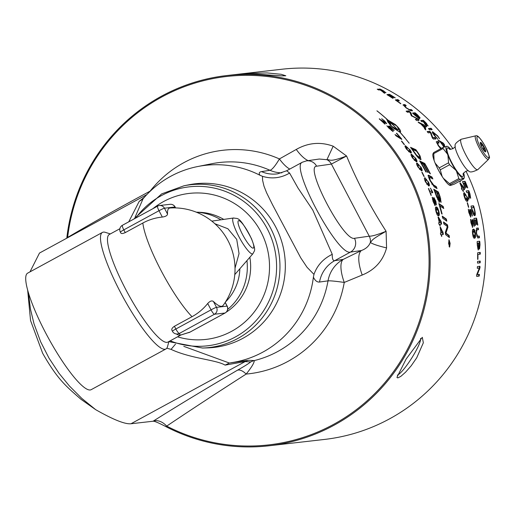<?xml version="1.0" encoding="UTF-8"?>
<svg xmlns="http://www.w3.org/2000/svg" width="515" height="515" viewBox="0 0 515 515"><rect width="100%" height="100%" fill="white"/><g stroke="black" fill="none" stroke-linecap="round" stroke-linejoin="round"><path stroke-width="0.77" d="M428.506 170.948A186.321 182.233 -96.5 0 0 425.281 165.064L423.69 164.259A186.321 182.233 83.5 0 1 427.45 171.07A186.321 182.233 83.5 0 1 428.229 172.57L427.669 172.268A186.321 182.233 -96.5 0 0 427.07 171.115A186.321 182.233 -96.5 0 0 423.118 163.97L421.347 163.088A186.321 182.233 83.5 0 1 425.892 171.25A186.321 182.233 83.5 0 1 426.336 172.094L425.77 171.798A186.321 182.233 -96.5 0 0 425.506 171.295A186.321 182.233 -96.5 0 0 419.648 160.938L424.766 163.467A186.321 182.233 83.5 0 1 428.892 170.909A186.321 182.233 83.5 0 1 430.411 173.864L429.851 173.561A186.321 182.233 -96.5 0 0 428.506 170.948M66.783 238.188A186.321 182.233 83.5 0 1 226.684 75.557A186.321 182.233 83.5 0 1 408.376 173.252A186.321 182.233 83.5 0 1 269.004 445.784A186.321 182.233 83.5 0 1 165.63 426.491C158.472 422.77 154.3 421.019 153.116 421.225L130.984 423.755C125.029 424.366 113.261 419.667 95.687 409.67L80.861 399.209C67.021 386.965 57.905 380.231 42.616 353.193L30.552 320.523L27.636 289.932M465.959 171.122A186.321 182.233 83.5 0 1 324.444 439.443L269.004 445.784M406.148 359.032L422.3 337.312L423.343 342.784L416.712 357.822L411.221 365.759L405.543 372.216L400.837 376.362L397.812 377.926L396.93 377.36L406.148 359.032M472.706 223.027L472.635 227.379L470.929 222.692L470.613 219.345L472.313 225.57L471.933 219.86L473.034 219.731L473.279 220.311A186.321 182.233 83.5 0 1 474.283 225.988L474.186 226.388L473.974 226.04A186.321 182.233 -96.5 0 0 473.176 221.456L472.416 221.547L472.416 223.085M471.901 220.394L471.914 219.86M473.974 226.04L474.186 226.388M468.412 207.127L468.399 207.082A186.321 182.233 -96.5 0 0 467.266 203.032L467.305 202.665L467.549 203A186.321 182.233 83.5 0 1 468.682 207.049L468.637 207.41M467.266 203.032L467.305 202.665M467.272 196.942C468.199 199.904 468.18 201.352 467.202 201.275C466.39 201.552 465.463 200.123 464.408 197C463.429 194.065 463.423 192.636 464.376 192.719L466.996 197.033M463.101 191.271L463.075 191.207A186.321 182.233 -96.5 0 0 462.567 189.823L462 189.887L461.62 189.063L461.382 188.265L461.949 188.2A186.321 182.233 -96.5 0 0 459.966 183.256L459.953 182.819L460.275 183.018L463.655 187.132L464.582 189.591L462.863 189.79A186.321 182.233 83.5 0 1 463.371 191.168L463.352 191.548M459.966 183.256L459.882 182.844M460.713 180.63L460.32 181.589L459.264 181.422M480.154 262.817L477.56 263.114L477.527 262.264L477.617 261.382L480.212 261.086L480.154 262.817L477.534 263.043M478.886 247.367L478.3 250L477.341 245.539A186.321 182.233 -96.5 0 0 477.122 242.14L477.218 241.49L479.626 241.213L479.819 241.831A186.321 182.233 83.5 0 1 480.012 244.792L479.529 249.035L478.564 247.38M475.107 225.222L475.1 225.203A186.321 182.233 -96.5 0 0 473.987 219.042L474.006 218.399L476.414 218.122L476.684 218.733A186.321 182.233 83.5 0 1 477.791 224.823L477.695 225.177L477.495 224.855A186.321 182.233 -96.5 0 0 476.594 219.847L475.744 219.944A186.321 182.233 83.5 0 1 476.523 224.237L476.433 224.592L476.233 224.27A186.321 182.233 -96.5 0 0 475.454 219.976L474.489 220.085A186.321 182.233 83.5 0 1 475.403 225.171L475.306 225.538M473.987 219.042L474.006 218.399M474.54 209.232C475.519 213.429 475.577 215.566 474.701 215.643C473.787 215.701 472.822 213.609 471.798 209.367A186.321 182.233 -96.5 0 0 471.096 206.689L471.077 206.052L473.485 205.781L473.794 206.38A186.321 182.233 83.5 0 1 474.54 209.232L474.251 209.309M471.096 206.689L471.077 206.052M468.862 199.022L468.296 193.55A186.321 182.233 -96.5 0 0 467.91 192.456L466.764 192.591L466.178 190.956L468.676 190.672L469.043 191.258A186.321 182.233 83.5 0 1 469.963 193.878L470.665 198.23L469.21 195.906L468.965 199.189M434.937 202.646L435.098 205.582L433.031 201.384L432.33 197.245L434.029 199.962L433.907 197.509L435.877 201.275L436.379 204.976L434.937 202.646L434.602 202.756M423.871 176.336L423.826 176.246A186.321 182.233 -96.5 0 0 421.933 172.506L421.907 172.158L422.216 172.474A186.321 182.233 83.5 0 1 424.109 176.214L424.122 176.548M421.933 172.506L421.907 172.158M449.022 239.765L450.129 243.344L449.64 247.097L448.604 243.518L449.022 239.765M442.707 218.238A186.321 182.233 -96.5 0 0 442.218 216.113L446.351 219.055A186.321 182.233 83.5 0 1 446.795 221.186L442.707 218.238M436.585 196.775A186.321 182.233 -96.5 0 0 433.752 189.205L438.362 191.992A186.321 182.233 83.5 0 1 440.138 196.891L441.104 202.331L439.359 199.55L439.482 202.15L436.585 196.775M429.413 177.134L430.353 180.482L433.63 185.04L436.218 186.559A186.321 182.233 83.5 0 1 437.042 188.587L434.3 186.958L430.025 180.63C428.429 177.121 427.914 175.306 428.474 175.19L431.943 176.986A186.321 182.233 83.5 0 1 432.877 178.963L429.413 177.134L428.866 177.9M441.645 213.744A186.321 182.233 -96.5 0 0 438.812 203.541L443.164 206.425A186.321 182.233 83.5 0 1 443.756 208.517L439.932 205.955A186.321 182.233 83.5 0 1 442.121 214.073L441.645 213.744M443.904 224.051A186.321 182.233 -96.5 0 0 443.499 221.965L447.522 224.926A186.321 182.233 83.5 0 1 447.921 227.205L445.919 233.07L449.151 235.471A186.321 182.233 83.5 0 1 449.402 237.582L445.61 234.608A186.321 182.233 -96.5 0 0 445.308 232.439L447.329 226.446L443.904 224.051M428.377 181.827C429.619 184.666 429.735 186.057 428.744 185.986L425.487 181.898C424.206 179.085 424.057 177.714 425.03 177.791L428.12 181.943M428.995 185.921L428.622 183.784M424.753 177.868L426.652 179.645M430.952 195.217L430.926 195.153A186.321 182.233 -96.5 0 0 428.486 188.799L428.486 188.439L428.776 188.767A186.321 182.233 83.5 0 1 429.774 191.29L431.827 191.052L430.469 188.168L432.536 191.87L432.767 192.636L430.392 192.906A186.321 182.233 83.5 0 1 431.216 195.121L431.19 195.468M428.486 188.799L428.448 188.458M430.592 188.748L430.398 188.194M438.825 211.324C439.578 214.343 439.475 215.811 438.51 215.734C437.692 216.01 436.849 214.562 435.973 211.382C435.175 208.395 435.246 206.94 436.192 207.017C437.035 206.747 437.917 208.182 438.825 211.324L438.542 211.401M439.881 225.808L439.881 225.789A186.321 182.233 -96.5 0 0 439.604 224.34L439.038 224.405L438.806 223.542L438.703 222.705L439.276 222.635A186.321 182.233 -96.5 0 0 438.149 217.42L438.207 216.957L438.49 217.169L441.123 221.527L441.625 224.109L439.9 224.308A186.321 182.233 83.5 0 1 440.171 225.757L440.093 226.149M438.149 217.42L438.168 216.97M441.484 236.128L441.477 236.121A186.321 182.233 -96.5 0 0 441.291 234.66L440.718 234.724L440.537 233.855L440.48 233.005L441.046 232.941A186.321 182.233 -96.5 0 0 440.216 227.669L440.293 227.199L440.563 227.418L443.203 233.115L443.306 234.428L441.587 234.621A186.321 182.233 83.5 0 1 441.773 236.089L441.677 236.482M440.216 227.669L440.274 227.205M465.045 188.065L465.013 187.994A186.321 182.233 -96.5 0 0 462.676 182.194L462.573 181.595L464.981 181.319L465.38 181.892A186.321 182.233 83.5 0 1 467.684 187.621L467.659 187.956L467.388 187.653A186.321 182.233 -96.5 0 0 465.502 182.928L464.652 183.025A186.321 182.233 83.5 0 1 466.281 187.074L466.255 187.409L465.991 187.106A186.321 182.233 -96.5 0 0 464.363 183.063L463.397 183.173A186.321 182.233 83.5 0 1 465.309 187.962L465.29 188.31M462.676 182.194L462.547 181.608M476.845 229.902L476.51 233.16L477.598 236.243L479.253 236.057L479.42 237.769L477.766 237.956L476.195 233.089L476.562 228.203L478.235 228.016L478.48 229.716L476.343 229.973L475.982 230.437M477.592 236.243L477.096 236.295L477.592 236.243M479.253 236.057L478.75 236.108L478.924 237.814L477.688 237.956M477.926 259.09L477.766 259.463L477.617 259.129A186.321 182.233 -96.5 0 0 477.617 253.361L477.753 252.704L480.25 252.414L480.276 254.153L477.939 254.416A186.321 182.233 83.5 0 1 477.926 259.09L477.617 259.084M477.72 259.463L477.617 259.129M479.896 266.294L480.012 267.002A186.321 182.233 83.5 0 1 479.961 267.845L477.225 274.643L479.375 274.373L479.201 276.098L476.697 276.381L476.632 275.641A186.321 182.233 -96.5 0 0 476.69 275.081L479.555 268.025A186.321 182.233 -96.5 0 0 479.555 268.006L477.302 268.309L477.405 266.577L479.909 266.294M470.594 212.792L470.755 217.092L468.785 212.457L468.296 209.154L470.356 215.302L469.847 215.418L470.337 215.309L469.641 209.657L470.742 209.534L471.025 210.101A186.321 182.233 83.5 0 1 472.339 215.721L472.261 216.107L472.03 215.766A186.321 182.233 -96.5 0 0 470.98 211.234L470.227 211.324L470.304 212.862M469.641 210.184L469.622 209.663M472.036 215.785L472.261 216.107M475.403 233.675C475.731 236.771 475.429 238.271 474.489 238.188L474.469 238.188C473.646 238.471 473.015 236.984 472.59 233.72C472.21 230.643 472.48 229.149 473.401 229.233C474.27 228.956 474.939 230.437 475.403 233.675L475.107 233.707M472.982 236.057L474.289 236.424L475.094 233.61L473.671 230.984L472.422 231.699M473.671 230.984L472.899 233.797L474.289 236.424L473.781 236.475M473.62 230.99L473.15 231.055M475.049 235.773L474.231 238.175M473.118 229.31L474.482 231.396M470.523 215.09L470.491 217.002M469.571 209.74L470.259 209.657L470.543 210.229A185.806 181.731 83.5 0 1 470.794 211.259M430.431 132.793L432.388 138.046L434.525 137.775L435.593 139.121M427.308 131.859L429.252 131.634L429.883 132.162A185.806 181.731 83.5 0 1 430.289 132.632M435.986 138.805L433.495 139.089L432.87 138.509A186.321 182.233 -96.5 0 0 432.516 138.072L430.495 132.606A186.321 182.233 -96.5 0 0 430.482 132.587L428.261 132.876L427.135 131.583L429.619 131.293L430.25 131.821A186.321 182.233 83.5 0 1 430.804 132.458L432.774 137.717L434.911 137.454L435.986 138.805M432.452 137.988L432.774 137.717M431.177 133.945L431.557 133.61M424.399 127.417L424.199 125.621A186.321 182.233 -96.5 0 0 424.193 125.615L421.289 124.16A186.321 182.233 83.5 0 1 424.399 127.417L424.238 127.578M424.238 125.963L424.978 126.825L425.326 129.638M418.978 122.943L423.588 125.306M425.332 126.471L425.77 129.954L424.515 128.666L424.424 127.784A186.321 182.233 -96.5 0 0 420.71 123.89L418.199 122.023L423.761 124.823L425.332 126.471L424.978 126.825M423.407 125.184L423.761 124.823M418.129 122.094L418.566 122.544M478.879 274.321L478.705 276.04L476.632 276.278M479.394 266.261L479.51 266.97A185.806 181.731 83.5 0 1 479.459 267.813L476.723 274.592M479.961 267.845L479.446 267.993M479.555 268.006L477.27 268.218M476.748 274.592L477.225 274.643M479.143 269.332L479.639 269.371M479.755 252.427L479.774 254.153L477.939 254.416M476.678 235.999L477.096 236.295M476.452 228.235L477.74 228.087L477.984 229.787M462.534 181.744L464.524 181.518L464.916 182.091A185.806 181.731 83.5 0 1 465.283 182.954M443.492 145.945L443.518 143.955A186.321 182.233 -96.5 0 0 443.512 143.942L440.827 142.294A186.321 182.233 83.5 0 1 443.492 145.945L443.293 146.093M438.568 140.75L442.784 143.37L443.183 143.061L443.917 143.949L443.518 144.252L444.13 145.211L444.136 147.065M444.13 145.211L444.529 144.908L444.542 146.917M443.917 143.949L444.529 144.908M437.956 139.945L443.183 143.061M443.454 147.329L443.473 146.344A186.321 182.233 -96.5 0 0 440.286 141.986L437.911 139.829M428.615 128.84L430.649 128.608L431.802 129.877M432.169 129.535L429.581 129.832L428.422 128.557L431.016 128.261L432.169 129.535M425.184 124.115L425.532 124.418M423.201 121.778L423.356 121.617A186.321 182.233 83.5 0 1 424.547 122.802L426.909 124.611L426.581 124.907M426.542 124.945L426.845 124.636L425.293 122.538A186.321 182.233 -96.5 0 0 424.27 121.508L423.356 121.617M426.51 123.845L428.139 125.95L425.731 124.218L425.377 124.579L426.375 126.902M426.896 124.624L427.804 125.86M420.935 120.877L422.847 120.658L423.446 121.083A185.806 181.731 83.5 0 1 423.922 121.553M425.731 124.218L426.735 126.548L426.04 126.072L423.877 122.454A186.321 182.233 -96.5 0 0 423.066 121.649L421.92 121.778L420.691 120.574L423.188 120.291L423.787 120.716A186.321 182.233 83.5 0 1 425.744 122.66L426.703 123.652M409.161 110.075L410.848 109.888L412.161 110.963M404.269 106.18L404.565 105.775L406.316 107.79L409.509 109.676L411.157 109.489L412.476 110.57L410.822 110.757L405.923 107.757L403.161 104.757L404.835 104.564L406.193 105.588L404.565 105.775M403.058 105.144L404.545 104.976L405.897 105.993M387.409 94.94L389.823 95.05A185.806 181.731 83.5 0 1 390.177 95.269M392.816 98.314L392.61 98.198A186.321 182.233 -96.5 0 0 387.377 94.921L386.977 94.58L389.385 94.303L390.074 94.612A186.321 182.233 83.5 0 1 395.25 97.85L394.947 97.882A186.321 182.233 -96.5 0 0 390.698 95.204L389.849 95.307A186.321 182.233 83.5 0 1 393.499 97.593L393.209 97.625A186.321 182.233 -96.5 0 0 389.559 95.339L388.593 95.449A186.321 182.233 83.5 0 1 392.906 98.165L393.054 98.371M387.377 94.921L386.958 94.618M380.122 89.99L380.192 89.842A186.321 182.233 83.5 0 1 381.667 90.634L384.486 91.812L384.248 92.262M384.274 92.121L382.375 90.421A186.321 182.233 -96.5 0 0 381.106 89.739L380.192 89.842M383.965 91.335L386.025 92.732L383.186 91.586L382.948 92.037L384.074 93.015M384.415 91.953L385.381 92.591M377.856 89.571L380.225 89.655A185.806 181.731 83.5 0 1 380.508 89.81M383.186 91.586L384.757 93.337L380.907 90.415A186.321 182.233 -96.5 0 0 379.903 89.874L378.757 90.009L377.244 89.211L380.45 89.204A186.321 182.233 83.5 0 1 382.864 90.492L384.061 91.155M441.342 232.909L440.853 232.98A185.806 181.731 83.5 0 1 440.853 232.98L442.823 232.735A186.321 182.233 -96.5 0 0 442.823 232.716L440.698 228.75A186.321 182.233 83.5 0 1 441.342 232.909L442.823 232.735M442.643 232.761L442.81 234.492L443.306 234.428M440.074 227.501L442.54 232.168M440.467 233.025L441.046 232.941M442.456 231.892L442.945 231.821M440.19 227.482L440.563 227.418M439.076 222.68A185.806 181.731 83.5 0 1 439.076 222.705L441.052 222.435A186.321 182.233 -96.5 0 0 441.046 222.409L438.696 218.489A186.321 182.233 83.5 0 1 439.565 222.602L441.052 222.435M439.076 222.705L439.565 222.602M440.872 222.474L441.136 224.205M438.001 217.285L440.718 221.862M438.683 222.75L439.276 222.635M440.634 221.63L441.123 221.527M438.117 217.259L438.49 217.169M436.733 213.764L437.853 214.066M437.583 214.137L438.065 214.015L438.503 211.266L436.701 208.717L436.302 211.459L438.207 213.989L437.724 214.111M436.224 208.858L435.542 209.489M436.701 208.717L436.057 208.89M438.754 213.371L438.374 215.734M435.812 207.159L437.55 209.077M431.654 191.123L432.297 192.816M429.536 191.451L431.827 191.052M431.776 191.348L432.24 191.162M426.716 184.286L428.293 184.299L428.042 181.769L425.815 179.381L424.772 180.166M425.815 179.381L425.828 181.962L428.023 184.364L427.566 184.57M404.133 144.541L404.037 144.425A186.321 182.233 -96.5 0 0 401.449 141.142L401.732 141.11A186.321 182.233 83.5 0 1 404.32 144.393L404.397 144.689M391.954 130.211L392.861 131.537M388.696 126.413L389.842 126.754A185.806 181.731 83.5 0 1 390.344 127.263M389.758 127.463L390.975 128.383L393.145 131.583L388.915 128.19L386.881 125.782L391.941 130.224L391.587 130.578M391.509 130.61L391.87 130.256L388.535 126.111L390.196 126.394A186.321 182.233 83.5 0 1 394.168 130.507L393.866 130.553A186.321 182.233 -96.5 0 0 390.673 127.224L389.913 127.308M388.774 126.497L388.49 126.156M447.297 226.516A185.806 181.731 83.5 0 1 447.432 227.289L445.423 233.141L448.655 235.529A185.806 181.731 83.5 0 1 448.848 237.145M443.602 222.499L447.033 225.016A185.806 181.731 83.5 0 1 447.284 226.426M448.655 235.529L449.151 235.471M445.423 233.141L445.919 233.07M445.913 232.123L446.408 232.046M447.432 227.289L447.921 227.205M447.033 225.016L447.522 224.926M438.986 204.12L442.688 206.567A185.806 181.731 83.5 0 1 443.119 208.086M439.565 206.064L439.932 205.955M442.688 206.567L443.164 206.425M428.029 175.415L431.493 177.205A185.806 181.731 83.5 0 1 432.13 178.544M431.757 184.01L435.754 186.758A185.806 181.731 83.5 0 1 436.327 188.162M429.336 177.173L428.924 177.366M431.493 177.205L431.943 176.986M428.841 175.757L429.291 175.531M435.754 186.758L436.218 186.559M390.434 122.519L390.479 122.473A186.321 182.233 83.5 0 1 397.67 129.703L397.31 130.057L397.67 129.703C398.713 129.374 398.32 128.061 396.492 125.769L390.479 122.473M387.338 120.529L387.853 120.104A186.321 182.233 -96.5 0 0 376.903 110.834L377.109 110.925A186.321 182.233 83.5 0 1 387.93 120.098L395.34 124.533A186.321 182.233 83.5 0 1 397.799 127.005C400.496 129.986 401.243 131.743 400.039 132.271A186.321 182.233 83.5 0 1 404.024 136.81L409.206 143.241L403.844 136.694A186.321 182.233 -96.5 0 0 399.962 132.278L392.816 127.572A186.321 182.233 -96.5 0 0 390.357 125.1L387.332 120.928A186.321 182.233 83.5 0 1 389.861 123.323L391.67 126.317L397.593 129.716A186.321 182.233 -96.5 0 0 390.402 122.486L390.216 122.531A186.321 182.233 83.5 0 1 391.4 123.671L388.58 121.933L386.45 119.049A186.321 182.233 83.5 0 1 387.666 120.156L387.853 120.104M394.065 128.769L397.232 130.07L397.593 129.716M387.84 122.094A185.806 181.731 83.5 0 1 389.52 123.69L389.855 124.591M404.41 137.627L404.784 137.299M397.915 127.862L400.194 132.233M387.557 120.446A185.806 181.731 83.5 0 1 387.595 120.478L393.627 123.658M389.52 123.69L389.861 123.323M399.994 132.31L400.419 132.097M387.595 120.478L387.93 120.098M412.142 149.556L412.418 149.356A186.321 182.233 83.5 0 1 413.899 151.462L416.635 155.208L420.028 157.745L419.712 157.899M417.272 156.65L419.442 158.073L419.86 157.802L419.461 155.627L418.161 153.579A186.321 182.233 -96.5 0 0 416.538 151.204L412.418 149.356M416.313 155.427L416.635 155.208M420.073 156.959L420.916 159.676M411.047 148.037L415.496 149.994A185.806 181.731 83.5 0 1 416.255 151.075M413.931 152.105A186.321 182.233 -96.5 0 0 410.532 147.329L415.901 149.698A186.321 182.233 83.5 0 1 418.682 153.74L420.105 155.994L421.013 159.676C419.596 159.283 417.749 157.493 415.483 154.313L413.931 152.105M419.77 156.219L420.105 155.994M415.496 149.994L415.901 149.698M420.053 161.613L424.341 163.731A185.806 181.731 83.5 0 1 425.042 164.942M424.341 163.731L424.766 163.467M436.817 192.958L437.171 192.822A186.321 182.233 83.5 0 1 438.355 196.093L440.48 200.386L440.022 200.535M439.746 200.451L440.454 200.393L439.829 197.148A186.321 182.233 -96.5 0 0 438.606 193.711L437.171 192.822M438.806 198.726L439.192 199.608M434.718 191.683L435.066 191.541A186.321 182.233 83.5 0 1 436.411 195.159L438.825 200.026L438.381 200.174M437.66 199.505L438.323 200.193L438.793 200.032L438.13 196.582A186.321 182.233 -96.5 0 0 436.649 192.507L435.066 191.541M436.746 197.232L437.119 197.103M438.883 199.711L439.005 202.305M440.595 200.045L440.84 202.234M433.99 189.816L437.898 192.172A185.806 181.731 83.5 0 1 438.432 193.608M438.96 199.685L439.359 199.55M437.898 192.172L438.362 191.992M442.346 216.661L445.861 219.165A185.806 181.731 83.5 0 1 446.196 220.748M445.861 219.165L446.351 219.055M449.093 246.524L449.589 246.492L450.001 243.357L449.086 240.37L448.732 243.505L449.595 246.485L449.164 246.518M448.797 239.99L449.009 240.376M449.518 246.492L449.37 246.91M449.569 242.423L449.325 242.449A186.321 182.233 83.5 0 1 449.389 243.228L449.595 244.174L449.634 243.151A186.321 182.233 -96.5 0 0 449.569 242.423L449.325 242.449M449.125 241.831A185.806 181.731 83.5 0 1 449.183 242.456M448.861 242.501A186.321 182.233 -96.5 0 0 448.803 241.87L449.621 241.773A186.321 182.233 83.5 0 1 449.743 243.132L449.659 244.85L449.338 243.743L449.08 245.185A186.321 182.233 -96.5 0 0 449.022 244.4L449.241 242.835A186.321 182.233 -96.5 0 0 449.209 242.462L448.861 242.501L449.209 242.462M379.639 119.268L385.413 122.448L386.353 123.626M380.83 120.336L380.984 120.162A186.321 182.233 83.5 0 1 385.098 124.006L384.802 124.051A186.321 182.233 -96.5 0 0 379.561 119.197L379.291 118.798L379.832 119.049M385.02 122.84L385.362 122.467L384.196 120.922L381.673 118.708L384.666 121.025L386.688 123.671L380.984 120.162M379.561 119.197L379.246 118.856M400.29 138.149A185.806 181.731 83.5 0 1 400.953 138.941M395.835 135.645L400.091 138.323L400.47 137.994A186.321 182.233 -96.5 0 0 396.389 133.301L396.705 133.269A186.321 182.233 83.5 0 1 401.636 138.979L401.816 139.404L401.436 139.25L396.177 135.947L394.979 134.55L400.47 137.994M401.372 139.211L401.816 139.404M408.601 151.751L410.114 151.494L409.76 151.61L409.316 149.286L406.618 147.181L405.717 147.927M406.618 147.181L407.088 149.485L409.76 151.61L409.354 151.906M410.268 151.153L410.88 153.045M405.035 146.106L407.346 147.309M409.67 149.331C411.44 151.861 411.813 153.103 410.783 153.058L406.734 149.427C404.925 146.936 404.533 145.719 405.537 145.777L409.457 149.485M411.131 152.936L410.783 153.058M405.176 145.906L405.537 145.777L405.144 146.086M414.253 160.397L415.805 160.204L415.47 160.313L415.148 157.899L412.573 155.71L411.633 156.47M412.573 155.71L412.927 158.099L415.47 160.313L415.045 160.583M416.004 159.811L416.487 161.807M411.073 154.545L413.345 155.878M415.496 157.951C417.124 160.577 417.433 161.871 416.41 161.813L412.573 158.041C410.906 155.453 410.577 154.185 411.575 154.243L415.27 158.099M416.738 161.71L416.41 161.813M419.435 169.345L421.006 169.235L420.691 169.326L420.498 166.834L418.058 164.562L417.079 165.341M418.058 164.562L418.283 167.034L420.691 169.326L420.259 169.57M421.251 168.791L421.598 170.871M416.641 163.319L418.856 164.768M420.845 166.886C422.326 169.609 422.564 170.935 421.553 170.877L417.929 166.969C416.41 164.291 416.146 162.978 417.137 163.049L420.607 167.027M434.506 202.215L434.75 202.71M435.323 203.496L435.864 203.341L435.555 201.178L434.48 199.138L434.679 201.404L435.844 203.348L435.368 203.496M434.441 199.151L433.913 199.395M433.92 200L434.01 200.573M432.935 198.899L433.347 201.468L434.57 203.901L434.3 201.217L432.935 198.899L432.368 199.138M432.883 198.919L432.439 199.073M434.654 203.792L434.795 205.434M435.922 203.296L436.102 204.809M433.733 197.831L434.531 199.138M432.137 197.554L432.986 198.906M395.72 100.264L397.593 100.052L399.003 101.011M400.606 103.682L400.406 103.554A186.321 182.233 -96.5 0 0 395.745 100.283L395.365 99.91L397.87 99.627L399.28 100.592L396.949 100.856A186.321 182.233 83.5 0 1 400.715 103.521L400.85 103.747M395.745 100.283L395.34 99.949M415.116 114.182L415.251 114.015A186.321 182.233 83.5 0 1 416.712 115.309L418.914 116.757L418.579 117.137M418.598 117.085L418.843 116.789L417.453 115.096A186.321 182.233 -96.5 0 0 416.126 113.918L415.251 114.015M413.873 114.324L414.015 114.156A186.321 182.233 83.5 0 1 415.882 115.817L418.257 117.426L417.942 117.735M417.897 117.793L418.193 117.459L416.506 115.418A186.321 182.233 -96.5 0 0 414.968 114.047L414.015 114.156M418.013 117.259L419.191 119.062M418.869 116.808L419.802 117.884M412.798 113.384L414.665 113.171L415.29 113.564A185.806 181.731 83.5 0 1 415.74 113.963M418.341 116.886L419.525 118.688L415.438 115.721A186.321 182.233 -96.5 0 0 412.914 113.487L412.579 113.055L414.987 112.779L415.611 113.178A186.321 182.233 83.5 0 1 417.813 115.122L420.176 117.987L418.154 117.098M412.914 113.487L412.547 113.094M433.45 133.411L433.199 133.939M432.291 132.033L434.46 133.231M433.823 133.076L435.272 136.192L437.679 138.838L434.815 136.057C432.574 133.353 431.84 131.904 432.619 131.705L437.711 135.902L439.585 138.799L437.377 135.909L433.823 133.076L433.257 133.488M468.74 195.385L469.01 195.977M467.935 192.52L468.206 192.423A186.321 182.233 83.5 0 1 468.759 194.026L470.098 196.485L469.622 196.64M469.596 196.646L470.066 196.492L469.596 193.698A186.321 182.233 -96.5 0 0 469.114 192.32L468.206 192.423M469.21 195.906L468.734 196.073L468.579 199.112M470.195 196.363L470.401 198.114M466.178 191.078L468.212 190.846L468.573 191.432A185.806 181.731 83.5 0 1 468.901 192.346M473.015 213.448L473.884 213.963M471.392 207.79L471.676 207.712A186.321 182.233 83.5 0 1 472.126 209.438L474.334 213.867L473.845 213.976M473.806 213.982L474.289 213.873C474.972 213.931 474.952 212.367 474.218 209.174A186.321 182.233 -96.5 0 0 473.781 207.468L471.676 207.712M474.766 213.043L474.476 215.624M471.013 206.142L473.002 205.91L473.311 206.515A185.806 181.731 83.5 0 1 473.575 207.494M473.948 218.45L475.924 218.225L476.195 218.836A185.806 181.731 83.5 0 1 476.394 219.866M478.609 246.872L479.42 247.258L479.716 244.741A186.321 182.233 -96.5 0 0 479.6 242.945L478.731 243.048A186.321 182.233 83.5 0 1 478.853 245.011L479.42 247.258M478.731 243.048L478.229 243.08A185.806 181.731 83.5 0 1 478.229 243.093L479.6 242.945M477.579 248.127L478.229 248.185L478.577 245.153A186.321 182.233 -96.5 0 0 478.441 243.08L477.495 243.189A186.321 182.233 83.5 0 1 477.65 245.707L478.229 248.185M477.193 243.196L478.441 243.08M478.371 248.082L478.042 249.827M479.562 247.155L479.272 248.848M479.13 241.252L479.323 241.87A185.806 181.731 83.5 0 1 479.401 242.958M479.71 261.073L479.658 262.798M417.504 119.274L417.549 119.313A185.806 181.731 83.5 0 1 418.347 120.079L418.721 120.613M409.805 112.392L410.732 113.397L411.543 116.042M406.432 111.485L408.286 111.279L408.994 111.716A185.806 181.731 83.5 0 1 409.386 112.038M415.592 119.641L417.691 119.068A186.321 182.233 -96.5 0 0 417.671 119.049L411.292 115.682L409.792 112.006A186.321 182.233 -96.5 0 0 409.779 111.993L407.429 112.264L406.116 111.163L408.595 110.88L409.309 111.324A186.321 182.233 83.5 0 1 410.12 112L411.054 113.004L411.871 115.663A186.321 182.233 83.5 0 1 411.91 115.695L417.884 118.939A186.321 182.233 83.5 0 1 418.689 119.705L419.062 120.24L416.577 120.523L415.335 119.338L417.691 119.068M410.732 113.397L411.054 113.004M440.467 148.449L441.239 148.455M436.179 141.992L437.692 141.818L438.722 143.183M440.743 148.732L438.246 145.661L436.411 141.702L438.085 141.509L438.671 142.185L439.115 142.874L437.486 143.061L438.619 145.713L441.175 148.217L441.812 148.146M437.486 143.061L436.965 143.415M460.262 180.874L460.062 181.653M461.755 188.278A185.806 181.731 83.5 0 1 461.781 188.355L463.725 188.001A186.321 182.233 -96.5 0 0 463.719 187.975L460.693 184.267A186.321 182.233 83.5 0 1 462.245 188.168L463.725 188.001M461.781 188.355L462.245 188.168M460.429 184.376L460.088 183.54M463.545 188.072L464.118 189.771M461.389 188.4L461.949 188.2M463.191 187.318L463.655 187.132M459.934 183.166L460.275 183.018M465.328 199.395L466.539 199.62M466.184 199.736L466.654 199.582L466.944 196.885L464.987 194.387L464.736 197.071L466.854 199.543L466.378 199.698M464.511 194.554L463.867 195.166M464.987 194.387L464.298 194.599M467.311 198.957L467.118 201.281M463.957 192.887L465.837 194.709M472.513 225.351L472.364 227.276M471.862 219.905L472.538 219.828L472.789 220.407A185.806 181.731 83.5 0 1 472.995 221.476M226.684 75.557L282.13 69.216A186.321 182.233 83.5 0 1 452.955 148.777M29.979 271.875L39.494 253.045L146.865 194.58M256.579 74.147L237.795 74.327L246.543 73.471L267.143 72.937L281.177 74.295L285.806 75.776L281.621 75.879L256.579 74.147M220.929 219.808A54.77 53.573 -96.5 0 0 196.292 212.174L199.279 212.277A54.184 52.993 83.5 0 1 223.761 219.403M227.701 309.38A54.77 53.573 -96.5 0 0 246.943 260.616M249.846 257.275A54.184 52.993 83.5 0 1 226.259 312.148M235.014 268.212L239.037 253.599L236.72 239.391L227.888 228.75L214.89 223.735M120.471 232.143A5.105 0.393 -27.7 0 1 120.349 232.123A5.105 0.393 -27.7 0 1 123.812 229.87A5.105 0.991 -118.6 0 1 122.428 225.267A5.105 0.991 -118.6 0 1 122.506 225.242L157.551 206.161M172.396 331.261A5.105 5.105 0 0 0 177.495 333.958L177.495 333.958A5.105 4.995 -96.5 0 0 179.284 333.392A5.105 0.991 -118.6 0 1 175.86 329.008A5.105 0.393 152.3 0 0 172.396 331.261L172.306 330.875C171.173 329.561 171.881 328.023 174.424 326.272L192.018 316.693A53.051 51.886 -96.5 0 0 207.712 303.502C209.966 301.037 211.865 300.354 213.416 301.455A55.684 10.783 61.4 0 0 223.137 305.395A61.253 61.253 0 0 0 170.092 207.989A55.684 10.783 61.4 0 0 169.95 208.002A55.684 10.783 61.4 0 0 167.536 214.073C167.356 215.573 165.618 216.57 162.328 217.06A53.051 51.886 -96.5 0 0 142.842 223.027L125.248 232.613C122.435 233.842 120.916 233.829 120.684 232.555M157.687 206.084A5.105 0.991 61.4 0 0 157.616 206.109A5.105 0.991 61.4 0 0 159 210.712A5.105 0.393 -27.7 0 1 164.452 208.195A5.105 4.995 -96.5 0 0 157.687 206.084M170.04 204.313A5.105 4.995 83.5 0 1 175.016 206.985A5.105 0.393 -27.7 0 1 175.139 207.011A5.105 5.105 0 0 0 170.04 204.313L159.476 205.517A5.105 5.105 0 0 0 157.616 206.109L122.428 225.267A5.105 5.105 0 0 0 120.349 232.123L120.78 232.947M177.604 333.945A5.105 4.995 -96.5 0 0 179.497 333.372L214.472 314.234A5.105 4.995 -96.5 0 0 216.5 307.333A5.105 0.393 152.3 0 0 211.047 309.85A5.105 0.991 61.4 0 0 214.472 314.234L225.036 313.03A5.105 0.991 61.4 0 0 225.107 313.004A5.105 5.105 0 0 0 227.186 306.148A5.105 0.393 152.3 0 0 227.064 306.122A5.105 4.995 83.5 0 1 225.036 313.03L189.848 332.188A5.105 4.995 83.5 0 1 187.956 332.761M189.984 332.111A5.105 0.991 -118.6 0 1 189.926 332.162A5.105 0.991 -118.6 0 1 189.848 332.188L189.629 332.214A5.105 4.995 83.5 0 1 187.853 332.774A5.105 4.995 83.5 0 1 187.827 332.78M180.829 335.02A61.253 11.864 -118.6 0 1 180.746 335.053A61.253 11.864 -118.6 0 1 180.166 335.188A61.253 11.864 -118.6 0 1 176.297 333.958M234.763 274.81L234.917 274.431M225.499 301.938A48.494 47.432 -96.5 0 0 239.855 268.753M180.926 334.988L167.877 342.089A61.253 11.864 -118.6 0 1 128.164 293.968A61.253 11.864 -118.6 0 1 109.289 234.499L119.866 228.737M168.914 341.529L167.523 346.608A66.358 12.849 -118.6 0 1 165.92 348.97A66.358 12.849 -118.6 0 1 122.898 296.84A66.358 12.849 -118.6 0 1 102.446 232.413A66.358 12.849 -118.6 0 1 105.305 232.342L110.326 233.932M165.92 348.97L91.155 389.688A66.358 12.849 -118.6 0 1 45.681 332.973A66.358 12.849 -118.6 0 1 27.681 273.124L102.446 232.413M450.85 185.329A18.199 3.528 -118.6 0 1 450.805 185.361L450.104 185.439A18.199 3.528 -118.6 0 1 443.866 179.053L442.147 176.491A18.199 3.528 -118.6 0 1 438.291 169.834A18.199 3.528 -118.6 0 1 435.117 163.094L434.1 160.455A18.199 3.528 -118.6 0 1 433.076 153.682M433.649 152.588L433.765 153.612L443.08 148.539L442.958 147.522L433.649 152.588L433.521 153.412M442.958 147.522L446.582 146.299A18.134 3.515 61.4 0 0 447.464 154.056L443.08 148.539M433.765 153.612L434.1 160.455M435.117 163.094L439.237 167.877L440.261 169.828L449.576 164.755L448.552 162.804L439.237 167.877M448.552 162.804L447.921 155.24A18.134 3.515 61.4 0 0 455.704 170.072L449.576 164.755M447.464 154.056L447.921 155.24M449.537 183.655L450.445 184.582L459.76 179.516L458.852 178.583L449.537 183.655L443.396 178.319A18.134 3.515 -118.6 0 0 449.962 185.342L450.104 185.439M458.852 178.583L456.477 171.225A18.134 3.515 61.4 0 0 463.378 178.293L459.76 179.516M450.445 184.582L450.316 185.406M450.805 185.361L454.249 184.151L463.558 179.078L463.693 178.254A18.134 3.515 61.4 0 0 464.253 177.559A18.134 3.515 61.4 0 0 463.68 173.104M464.253 177.559L463.996 178.48L463.378 178.293M450.683 149.228A18.134 3.515 61.4 0 0 447.245 146.331A18.134 3.515 61.4 0 0 446.898 146.26L447.136 146.299M434.402 161.195A18.134 3.515 -118.6 0 1 432.96 154.114L433.212 153.187M443.866 179.053L443.396 178.319M440.261 169.828L442.147 176.491M442.649 177.212A18.134 3.515 -118.6 0 1 434.84 162.334M455.704 170.072L456.477 171.225M463.294 174.276A16.21 3.142 -118.6 0 1 462.65 176.587A16.21 3.142 -118.6 0 1 451.784 162.663A16.21 3.142 -118.6 0 1 449.486 148.912M463.185 173.607L463.288 174.373C461.665 174.109 467.317 169.461 468.869 171.083A14.703 2.845 -118.6 0 1 468.811 171.064A14.703 2.845 -118.6 0 1 459.567 158.556A14.703 2.845 -118.6 0 1 455.176 146.028A14.703 2.845 -118.6 0 1 455.189 145.964C455.736 148.153 448.713 150.367 449.402 148.867L449.988 149.376M152.942 208.652A73.478 71.868 83.5 0 1 163.59 201.539A73.478 71.868 83.5 0 1 269.133 259.071A73.478 71.868 83.5 0 1 177.54 336.829M170.201 340.827A80.005 78.248 -96.5 0 0 276.439 261.691A80.005 78.248 -96.5 0 0 161.24 195.7A80.005 78.248 -96.5 0 0 135.677 218.051M420.53 338.4A21.952 3.586 -57.5 0 1 412.998 356.013A21.952 3.586 -57.5 0 1 397.355 375.107M150.135 191.303A15.315 7.197 60 0 0 150.11 191.129C120.375 207.101 92.88 222.532 67.626 237.428A15.315 10.557 -121.9 0 1 67.684 237.698M153.116 421.225A15.315 10.557 -121.9 0 1 166.686 426.111A185.4 181.332 -96.5 0 0 418.148 324.92A185.4 181.332 -96.5 0 0 289.9 80.643A185.4 181.332 -96.5 0 0 67.626 237.428L66.783 238.207M95.687 409.67L81.737 398.346L69.428 386.012L59.013 373.291L48.983 358.099L40.666 341.825L34.016 323.806L30.437 309.052L28.409 292.642M166.796 348.198L171.051 349.363C190.647 358.588 216.281 359.792 225.087 365.122L245.204 361.556A15.315 15.16 94.8 0 1 248.481 360.268L229.394 363.043L183.804 346.357M144.715 196.904L139.153 201.436L128.756 221.823M171.051 349.363L175.499 344.129M150.367 191.091L150.11 191.129A112.508 110.043 -96.5 0 1 279.407 158.935A30.63 10.577 -116.1 0 0 289.778 169.068M139.153 201.436L142.346 199.402L144.149 197.541A99.537 97.354 -96.5 0 1 197.573 166.564L211.594 163.757A100.74 98.532 -96.5 0 1 269.976 170.278L261.556 171.617A30.63 29.819 -98.6 0 0 277.733 173.806A30.63 29.819 -98.6 0 0 277.746 173.8L277.971 173.767M135.014 217.356L143.099 198.687M225.087 365.122L229.394 363.043M130.984 423.755L245.204 361.556L250.696 361.948A15.315 15.147 93.4 0 1 254.307 360.571L248.481 360.268M250.696 361.948C248.468 363.725 244.046 366.487 237.421 370.227A15.315 7.197 -120 0 1 246.157 374.07C251.487 367.459 254.204 362.959 254.307 360.571A100.74 98.532 -96.5 0 0 328.029 280.862A30.63 29.819 81.4 0 1 343.215 259.393A30.63 10.577 -116.1 0 0 344.245 282.439L362.212 275.029A30.63 11.311 64.1 0 1 361.382 250.528L343.215 259.393L334.686 260.68C332.954 260.867 332.143 258.749 332.265 254.333L312.798 210.107L297.985 187.994L289.604 173.072C280.939 178.106 271.901 179.188 262.495 176.323L262.573 180.173L263.989 186.166L266.57 192.719L272.493 204.667L300.728 257.822L307.056 267.298L313.976 274.386C317.163 265.399 323.259 258.71 332.265 254.333M165.63 426.491L166.686 426.111C191.213 409.644 217.703 392.301 246.157 374.07A112.508 110.043 -96.5 0 0 344.245 282.439A30.63 1.848 -170 0 0 328.029 280.862L319.525 282.033A30.63 29.819 81.4 0 1 334.686 260.68L350.445 252.099A10.21 9.952 -98.2 0 0 354.468 238.303C343.743 241.715 304.056 166.133 316.616 166.203L331.396 164.079A10.21 9.952 -98.2 0 0 326.922 159.689C330.778 159.431 328.744 162.643 346.589 156.019L333.179 146.189L326.922 159.689L319.249 159.038L306.412 160.88A10.21 9.952 81.8 0 1 316.616 166.203M354.468 238.303L369.249 236.179L331.396 164.079L346.589 156.019C357.262 181.814 370.433 206.895 386.089 231.267C377.643 234.679 372.03 236.321 369.249 236.179A10.21 9.952 -98.2 0 1 370.356 242.417A30.63 3.779 -170.1 0 0 386.578 247.895L386.089 231.267C369.667 240.595 373.047 239.951 370.356 242.417C368.959 246.112 365.965 248.822 361.382 250.528L350.445 252.099C337.834 256.283 289.604 166.216 302.324 162.231L306.412 160.88A10.21 9.952 81.8 0 0 306.335 160.892M289.604 173.072L286.668 170.761L277.746 173.8M261.556 171.617C259.206 171.997 258.646 173.195 259.869 175.209L262.495 176.323M313.976 274.386L313.39 277.141C315.064 280.662 317.111 282.291 319.525 282.033M308.176 160.629A30.63 11.311 64.1 0 1 296.273 149.434L279.407 158.935A30.63 5.53 -66 0 1 269.976 170.278A30.63 29.819 81.4 0 0 281.821 172.84M333.179 146.189C320.472 141.612 308.17 142.694 296.273 149.434M362.212 275.029C374.881 269.866 382.999 260.828 386.578 247.895M230.887 362.753A99.537 97.354 -96.5 0 0 313.39 277.141M259.869 175.209A99.537 97.354 -96.5 0 0 197.573 166.564M168.888 341.638L202.556 348.037L207.519 347.889A82.355 80.546 -96.5 0 0 284.782 256.444A82.355 80.546 -96.5 0 0 188.876 184.795L184.01 185.773L161.659 193.891L133.797 219.075M470.543 210.229L471.025 210.101M470.259 209.657L470.742 209.534M435.143 138.458L435.529 138.136M434.525 137.775L434.911 137.454M433.057 137.943L433.443 137.621M431.943 136.411L432.323 136.082M429.883 132.162L430.25 131.821M429.252 131.634L429.619 131.293M424.251 125.969L424.605 125.615M478.705 276.04L479.201 276.098M478.86 275.19L479.356 275.248M477.714 272.506L478.216 272.557M479.51 266.97L480.012 267.002M478.435 268.09L478.931 268.122M479.774 254.153L480.276 254.153M478.924 237.814L479.42 237.769M477.933 228.93L478.422 228.86M477.74 228.087L478.235 228.016M464.916 182.091L465.38 181.892M464.524 181.518L464.981 181.319M431.3 129.239L431.667 128.892M430.649 128.608L431.016 128.261M426.175 125.995L426.529 125.641M423.446 121.083L423.787 120.716M422.847 120.658L423.188 120.291M410.848 109.888L411.157 109.489M409.193 110.075L409.509 109.676M405.286 105.478L405.582 105.066M404.545 104.976L404.835 104.564M389.823 95.05L390.074 94.612M389.134 94.747L389.385 94.303M384.081 92.99L384.312 92.565M380.225 89.655L380.45 89.204M379.516 89.385L379.742 88.928M442.707 233.186L443.203 233.115M440.956 222.905L441.445 222.808M432.072 192.056L432.536 191.87M389.842 126.754L390.196 126.394M389.289 126.349L389.636 125.982M446.408 233.791L446.904 233.72M446.595 230.083L447.091 230.005M433.173 185.245L433.63 185.04M430.031 180.636L430.353 180.482M417.292 156.637L417.684 156.367M438.001 196.221L438.355 196.093M436.057 195.288L436.411 195.159M440.428 199.022L440.795 198.893M439.784 197.02L440.138 196.891M397.593 100.052L397.87 99.627M415.29 113.564L415.611 113.178M414.665 113.171L414.987 112.779M468.817 197.934L469.294 197.779M468.573 191.432L469.043 191.258M468.212 190.846L468.676 190.672M473.311 206.515L473.794 206.38M473.002 205.91L473.485 205.781M476.195 218.836L476.684 218.733M475.924 218.225L476.414 218.122M479.323 241.87L479.819 241.831M479.755 261.935L480.25 261.955M418.347 120.079L418.689 119.705M417.549 119.313L417.884 118.939M416.384 118.405L416.693 118.057M408.994 111.716L409.309 111.324M408.286 111.279L408.595 110.88M440.769 148.513L441.175 148.217M438.278 142.494L438.671 142.185M437.692 141.818L438.085 141.509M463.725 188.535L464.195 188.355M472.789 220.407L473.279 220.311M472.538 219.828L473.034 219.731M470.498 219.68L470.819 219.615M238.799 236.456A20.362 3.946 61.4 0 0 252.974 253.676C254.539 249.878 256.361 251.738 251.52 238.728C238.619 214.646 238.059 219.293 233.713 217.98L233.546 218A20.362 3.946 61.4 0 0 238.799 236.456M238.69 220.652A15.566 3.013 -118.6 0 1 249.131 234.029A15.566 3.013 -118.6 0 1 253.123 248.14A15.566 3.013 -118.6 0 1 242.687 234.769A15.566 3.013 -118.6 0 1 238.69 220.652M233.572 218A20.362 3.946 61.4 0 0 233.546 218L211.807 221.122M125.248 232.613L123.812 229.87L159 210.712L162.328 217.06M167.536 214.073L164.452 208.195L175.016 206.985L175.499 207.905M207.712 303.502L211.047 309.85L175.86 329.008L174.424 326.272M225.152 302.479L227.064 306.122L216.5 307.333L213.416 301.455M189.629 332.214L180.166 335.188L179.497 333.372M142.842 223.027A61.253 11.864 61.4 0 0 192.018 316.693M485.484 151.854A5.375 1.043 61.4 0 0 484.106 146.981A5.375 1.043 61.4 0 0 480.501 142.365A5.375 1.043 61.4 0 0 481.879 147.239A5.375 1.043 61.4 0 0 485.484 151.854M480.334 142.732A5.118 0.991 -118.6 0 1 480.398 142.713A5.118 0.991 -118.6 0 1 483.727 146.91A5.118 0.991 -118.6 0 1 485.227 151.719L481.885 147.239L480.328 142.732M488.523 157.642A11.929 2.311 -118.6 0 1 480.521 147.393A11.929 2.311 -118.6 0 1 477.463 136.578A11.929 2.311 -118.6 0 1 485.458 146.827A11.929 2.311 -118.6 0 1 488.523 157.642M488.226 159.483A13.409 2.594 61.4 0 0 488.542 159.335C488.078 156.534 492.681 162.869 485.13 146.151C477.997 134.151 476.613 135.722 475.731 135.818A13.409 2.594 61.4 0 0 479.24 147.96A13.409 2.594 61.4 0 0 488.226 159.483M475.802 135.806A13.409 2.594 61.4 0 0 475.731 135.818L461.318 139.217A17.323 3.354 -118.6 0 1 461.408 139.205M488.542 159.335L477.862 169.596A17.323 3.354 -118.6 0 1 477.862 169.602A17.323 3.354 -118.6 0 1 477.463 169.783A17.323 3.354 -118.6 0 1 465.85 154.906A17.323 3.354 -118.6 0 1 461.318 139.217C456.445 142.121 454.397 144.387 455.176 146.028M237.421 370.227C206.38 388.387 178.254 405.389 153.058 421.231M202.556 348.037A81.937 80.14 -96.5 0 0 270.401 227.714A81.937 80.14 -96.5 0 0 184.01 185.773M476.343 229.973L476.839 229.902M385.072 122.821L385.413 122.448M433.99 199.305L434.46 199.138M478.911 247.277L479.414 247.258M477.72 248.204L478.216 248.185M252.974 253.676L234.782 274.592M175.609 207.905L175.139 207.011M180.746 335.053L188.059 332.754A5.105 5.105 0 0 0 189.926 332.162L225.107 313.004M227.186 306.148L225.209 302.389M480.579 144.252L482.42 145.436L483.527 146.884L484.087 150.689M468.811 171.064C469.764 172.609 472.783 172.119 477.862 169.602M286.668 170.761L302.324 162.231"/></g></svg>
